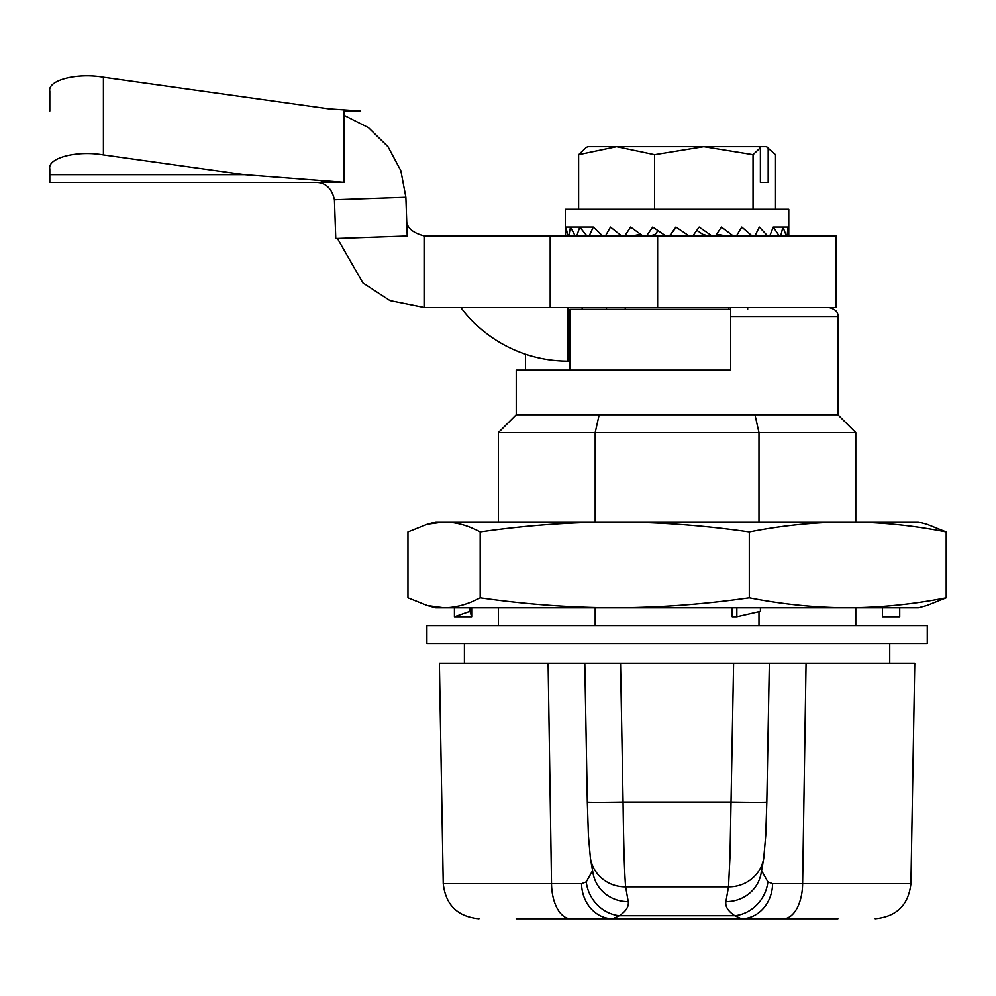 <?xml version="1.0" encoding="UTF-8"?>
<svg xmlns="http://www.w3.org/2000/svg" width="996" height="996" viewBox="0 0 996 996"><rect width="100%" height="100%" fill="white"/><g stroke="black" fill="none" stroke-linecap="round" stroke-linejoin="round"><path stroke-width="1.49" d="M582.15 309.32L582.162 307.54M837.91 414.759L837.91 316.467L730.691 316.467L730.691 370.089L516.239 370.089L516.239 414.759L837.91 414.759L855.788 432.638L595.185 432.638L599.181 414.759M889.739 663.174L889.739 643.516M464.41 663.174L464.41 643.516M730.691 307.54L730.691 316.467L730.691 307.54M525.44 370.089L525.44 354.19M516.239 414.759L498.361 432.638L595.185 432.638L595.185 521.991M754.968 414.759L758.977 432.638L758.977 521.991M498.361 432.638L498.361 521.991M498.361 607.772L498.361 625.637M595.185 625.637L595.185 607.772M758.977 625.637L758.977 611.631M855.788 625.637L855.788 607.772M855.788 521.991L855.788 432.638M730.691 309.32L569.849 309.32L569.849 370.089M592.583 870.641L586.27 881.871L581.552 883.701L443.232 883.614L439.385 663.174L588.96 663.174M586.27 881.871A35.744 32.196 56.3 0 0 619.375 915.685C626.098 911.166 629.049 906.472 628.239 901.592L625.65 886.838C624.467 873.28 623.608 845.031 623.073 802.091A35.744 0.623 -1 0 1 587.329 802.116L584.801 663.174L769.348 663.174L766.82 802.116L765.725 835.632L763.708 858.515A35.744 34.486 10 0 1 728.512 886.838L730.043 855.539L733.616 663.174M806.05 663.174L802.627 883.614L910.917 883.614L914.764 663.174L737.339 663.174M616.81 663.174L568.604 663.174M837.91 918.723L748.556 918.723M605.593 918.723L612.739 918.723A35.744 31.2 -90 0 1 581.552 883.701M747.672 309.32L747.672 307.54M728.898 307.54L728.898 309.32M625.251 309.32L625.251 307.54M606.489 307.54L606.489 309.32M612.752 663.174L607.884 663.174M570.708 918.723A35.744 19.185 -90 0 1 551.523 883.614L548.099 663.174M772.61 883.701A35.744 31.2 90 0 1 741.41 918.723L783.441 918.723A35.744 19.185 -90 0 0 802.627 883.614L772.61 883.701L767.879 881.871L761.567 870.641M628.239 901.592A35.744 34.486 170 0 1 593.043 873.255L590.441 858.515A35.744 34.486 170 0 0 625.65 886.838L728.512 886.838L725.91 901.592A35.744 34.486 10 0 0 761.118 873.255L763.708 858.515M725.91 901.592C725.076 906.422 728.026 911.128 734.774 915.685A35.744 32.196 -56.3 0 0 767.879 881.871M783.441 918.723L612.739 918.723L619.375 915.685L734.774 915.685L741.41 918.723M516.239 918.723L612.739 918.723M787.101 236.052L788.035 227.113L788.77 235.753L788.77 209.247L565.379 209.247L565.379 236.052M565.454 236.052L565.877 227.113L567.919 236.052M568.741 236.052L570.496 227.113L575.215 236.052M576.759 236.052L579.784 227.113L586.968 236.052M589.159 236.052L593.305 227.113L602.667 236.052M605.406 236.052L610.498 227.113L621.604 236.052M624.778 236.052L630.605 227.113L642.98 236.052M646.441 236.052L652.741 227.113L665.838 236.052M669.437 236.052L675.935 227.113L689.182 236.052M692.78 236.052L699.18 227.113L712.003 236.052M715.427 236.052L721.453 227.113L733.305 236.052M736.393 236.052L741.796 227.113L752.142 236.052M754.918 236.052L759.313 227.113L767.692 236.052M769.759 236.052L773.232 227.113L779.295 236.052M780.702 236.052L782.943 227.113L786.417 236.052M639.569 236.052L640.652 234.409M654.123 236.052L655.256 234.371L650.201 236.052M631.95 236.052L640.44 234.371L639.444 236.052M715.975 236.052L716.759 234.097M701.421 236.052L702.653 234.371L696.851 230.375M676.172 227.275L669.623 236.052M685.808 236.052L686.929 234.533M657.97 230.711L654.185 236.052M615.677 236.052L620.67 235.33M775.523 209.247L775.523 154.679L766.422 146.698L768.177 147.719L768.177 182.442L760.384 182.442L768.177 182.442M753.038 209.247L753.038 154.679L760.384 147.719L760.384 182.442M654.596 209.247L654.596 154.679L703.811 146.698L753.038 154.679M578.626 209.247L578.626 154.679L616.611 146.698L654.596 154.679M585.972 147.719L578.626 154.679M760.384 147.719L758.628 146.698L587.715 146.698L585.524 147.968M758.628 146.698L766.422 146.698M748.519 146.698L703.811 146.698M708.567 236.052L702.653 234.371M726.408 236.052L717.12 234.371M742.082 236.052L736.841 235.33M788.272 227.113L773.232 227.113M565.877 227.113L593.305 227.113M927.276 625.637L426.886 625.637L426.886 643.516L927.276 643.516L927.276 625.637M480.184 531.989L480.184 597.774C524.817 604.223 569.675 607.56 614.744 607.772C659.813 607.56 704.67 604.223 749.303 597.774C781.96 604.223 814.778 607.56 847.758 607.772C880.725 607.56 913.544 604.223 946.2 597.774L926.878 605.481L918.337 607.772L435.812 607.772L427.272 605.481L407.949 597.774L407.949 531.989L427.272 524.282L444.067 521.991L435.812 521.991L444.067 521.991C456.168 522.203 468.195 525.527 480.184 531.989C524.817 525.527 569.675 522.203 614.744 521.991L444.067 521.991M847.758 521.991L614.744 521.991C659.813 522.203 704.67 525.527 749.303 531.989C781.96 525.527 814.778 522.203 847.758 521.991C880.725 522.203 913.544 525.527 946.2 531.989L926.878 524.282L918.337 521.991L847.758 521.991M480.184 597.774C468.195 604.223 456.168 607.56 444.067 607.772L427.272 605.481M736.853 607.772L736.853 616.711L732.209 616.711L732.209 607.772M736.853 616.711L760.421 611.295L760.421 607.772M454.425 607.772L454.425 616.711L471.681 616.711L471.681 607.772M471.681 616.711L470 611.295L470 607.772M470 611.295L454.425 616.711M899.724 607.772L899.724 616.711L882.468 616.711L882.468 607.772M946.2 597.774L946.2 531.989M749.303 597.774L749.303 531.989M550.19 307.54L424.483 307.54L424.483 236.052L836.13 236.052L836.13 307.54L550.19 307.54L550.19 236.052M424.483 236.052C411.834 232.765 405.882 227.013 406.617 218.809M424.483 307.54L390.046 300.63L362.905 282.939L337.457 238.492M344.143 115.387L368.445 127.637L388.004 146.711L400.84 170.677L405.87 197.27L407.227 236.052L335.776 238.542L334.432 199.76C331.917 188.667 325.966 182.891 316.566 182.43L344.143 182.368L344.143 111.029L360.652 111.029L328.941 108.9L103.41 77.277L103.41 154.928L244.394 174.698L344.143 182.368M568.056 307.54L568.056 361.15A134.037 134.037 0 0 1 460.837 307.54M405.87 197.27L334.432 199.76M327.373 182.007L321.036 182.081M49.8 108.9L49.8 91.234C47.397 80.278 76.891 72.596 103.41 77.277M49.8 111.029L49.8 91.234M316.566 182.517L49.8 182.517L49.8 168.897C47.397 157.928 76.891 150.247 103.41 154.928M360.652 111.029L344.143 111.029L360.652 111.029M766.82 802.116A35.744 0.623 1 0 1 731.076 802.091L623.073 802.091L620.545 663.174M657.634 236.052L657.634 307.54M244.394 174.698L49.8 174.698M837.91 316.467C838.395 312.134 835.42 309.146 828.983 307.54M443.232 883.614C445.66 904.978 457.562 916.681 478.976 918.723M587.329 802.116L588.424 835.632L590.441 858.515M761.118 873.255L761.504 869.122M910.917 883.614C908.501 904.978 896.587 916.681 875.173 918.723M435.812 521.991L427.272 524.282"/></g></svg>
